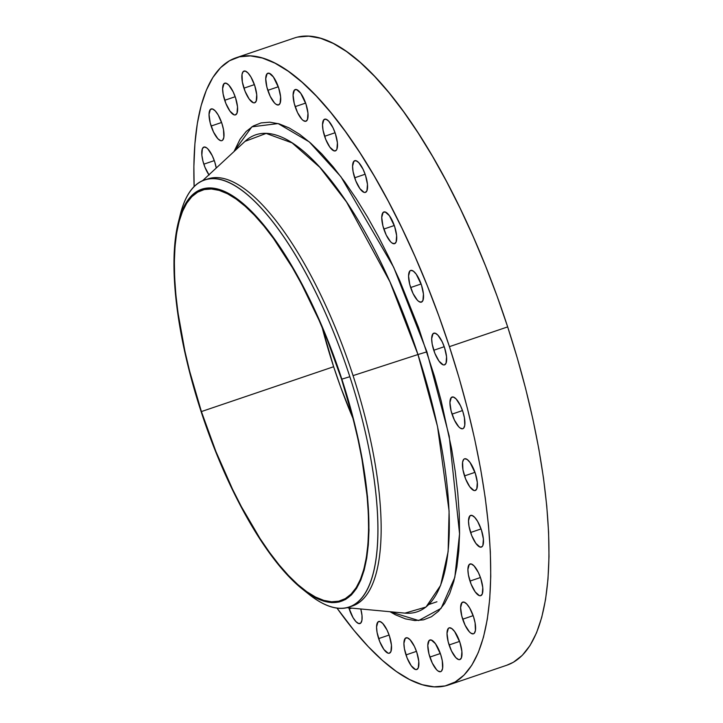 <?xml version="1.0" encoding="UTF-8"?>
<svg xmlns="http://www.w3.org/2000/svg" width="723" height="723" viewBox="0 0 723 723"><rect width="100%" height="100%" fill="white"/><g stroke="black" fill="none" stroke-linecap="round" stroke-linejoin="round"><path stroke-width="1.08" d="M349.209 608.956A16.728 5.531 71.3 0 1 348.866 607.853L353.005 617.578L355.933 621.617L358.662 623.533L360.768 623.054L361.943 620.226L362.006 615.499L360.786 608.983A16.728 5.531 71.3 0 1 359.991 623.551A16.728 5.531 71.3 0 1 349.209 608.956L351.658 608.124L349.209 608.956M378.644 638.599A16.728 5.531 71.3 0 1 378.689 621.509A16.728 5.531 71.3 0 1 389.471 636.104L387.076 630.113L382.747 623.443L380.018 621.518L377.912 622.006L376.556 626.995L377.072 632.426L379.765 641.681L383.904 649.48L388.097 653.185L389.254 653.249L390.935 651.559L391.45 645.142L389.471 636.104A16.728 5.531 71.3 0 1 389.435 653.194A16.728 5.531 71.3 0 1 378.644 638.599L389.119 635.056L378.644 638.599M405.992 654.911A16.728 5.531 71.3 0 1 406.037 637.822A16.728 5.531 71.3 0 1 416.819 652.417L414.424 646.425L410.095 639.756L407.365 637.831L405.26 638.319L403.904 643.307L404.419 648.739L407.112 657.993L411.251 665.793L415.445 669.498L416.602 669.561L418.283 667.871L418.798 661.455L416.819 652.417A16.728 5.531 71.3 0 1 416.782 669.507A16.728 5.531 71.3 0 1 405.992 654.911L416.466 651.369L405.992 654.911M429.878 657.071A16.728 5.531 71.3 0 1 429.923 639.982A16.728 5.531 71.3 0 1 440.705 654.577L435.445 643.696L431.251 639.991L429.137 640.479L427.79 645.467L428.965 653.944L432.282 663.063L436.602 669.733L438.021 670.989L440.488 671.721L441.446 671.17L442.621 668.35L442.277 660.75L440.705 654.577A16.728 5.531 71.3 0 1 440.659 671.667A16.728 5.531 71.3 0 1 429.878 657.071L440.343 653.52L429.878 657.071M449.1 644.97A16.728 5.531 71.3 0 1 449.137 627.871A16.728 5.531 71.3 0 1 459.927 642.467L454.668 631.595L451.785 628.549L449.317 627.817L448.359 628.368L447.013 633.357L448.188 641.843L451.495 650.953L455.824 657.632L458.554 659.548L459.711 659.611L461.382 657.921L461.898 651.513L459.927 642.467A16.728 5.531 71.3 0 1 459.882 659.566A16.728 5.531 71.3 0 1 449.1 644.97L459.566 641.418L449.1 644.97M462.693 619.204A16.728 5.531 71.3 0 1 462.738 602.105A16.728 5.531 71.3 0 1 473.52 616.71L469.724 608.088L466.796 604.039L464.067 602.123L461.952 602.611L460.605 607.6L461.789 616.077L465.097 625.196L469.417 631.866L470.836 633.122L473.303 633.854L474.261 633.303L475.436 630.474L475.092 622.883L473.52 616.71A16.728 5.531 71.3 0 1 473.475 633.8A16.728 5.531 71.3 0 1 462.693 619.204L473.167 615.653L462.693 619.204M469.986 581.075A16.728 5.531 71.3 0 1 470.022 563.985A16.728 5.531 71.3 0 1 480.804 578.581L478.409 572.589L474.08 565.919L471.351 563.994L469.245 564.482L467.889 569.471L468.405 574.902L471.098 584.157L475.237 591.947L479.43 595.662L480.587 595.725L482.268 594.035L482.783 587.618L480.804 578.581A16.728 5.531 71.3 0 1 480.768 595.671A16.728 5.531 71.3 0 1 469.986 581.075L480.452 577.523L469.986 581.075M470.601 532.499A16.728 5.531 71.3 0 1 470.637 515.4A16.728 5.531 71.3 0 1 481.419 529.995L477.623 521.373L474.695 517.334L471.965 515.418L469.86 515.897L468.504 520.894L469.019 526.317L471.712 535.571L475.851 543.371L480.045 547.085L482.16 546.597L482.883 545.458L483.398 539.042L481.419 529.995A16.728 5.531 71.3 0 1 481.382 547.094A16.728 5.531 71.3 0 1 470.601 532.499L481.066 528.947L470.601 532.499M464.509 475.897A16.728 5.531 71.3 0 1 464.546 458.807A16.728 5.531 71.3 0 1 475.336 473.402L470.077 462.53L467.194 459.485L464.726 458.753L463.768 459.304L462.593 462.133L462.928 469.724L465.621 478.978L469.769 486.778L473.963 490.483L475.119 490.546L476.791 488.856L477.307 482.44L475.336 473.402A16.728 5.531 71.3 0 1 475.291 490.492A16.728 5.531 71.3 0 1 464.509 475.897L474.975 472.354L464.509 475.897M452.02 414.125A16.728 5.531 71.3 0 1 452.056 397.026A16.728 5.531 71.3 0 1 462.847 411.622L460.443 405.639L456.123 398.96L453.393 397.044L451.279 397.533L449.932 402.521L451.107 410.998L454.424 420.117L458.744 426.787L460.162 428.043L462.63 428.775L463.588 428.224L464.762 425.395L464.419 417.804L462.847 411.622A16.728 5.531 71.3 0 1 462.801 428.721A16.728 5.531 71.3 0 1 452.02 414.125L462.485 410.574L452.02 414.125M433.764 350.266A16.728 5.531 71.3 0 1 433.8 333.176A16.728 5.531 71.3 0 1 444.582 347.772L442.187 341.78L437.858 335.111L435.129 333.186L433.023 333.674L431.667 338.662L432.182 344.094L434.875 353.348L439.015 361.139L443.208 364.853L444.365 364.916L446.046 363.226L446.561 356.81L444.582 347.772A16.728 5.531 71.3 0 1 444.546 364.862A16.728 5.531 71.3 0 1 433.764 350.266L444.229 346.715L433.764 350.266M410.646 287.537A16.728 5.531 71.3 0 1 410.682 270.438A16.728 5.531 71.3 0 1 421.464 285.034L416.213 274.162L413.33 271.116L410.863 270.384L409.905 270.935L408.558 275.924L409.733 284.41L413.041 293.52L417.37 300.199L418.78 301.446L421.247 302.178L422.928 300.488L423.443 294.08L421.464 285.034A16.728 5.531 71.3 0 1 421.428 302.133A16.728 5.531 71.3 0 1 410.646 287.537L421.111 283.985L410.646 287.537M383.832 229.064A16.728 5.531 71.3 0 1 383.868 211.966A16.728 5.531 71.3 0 1 394.65 226.561L389.399 215.689L385.205 211.984L383.091 212.472L381.744 217.46L382.919 225.938L386.227 235.056L390.556 241.726L391.974 242.982L394.433 243.714L396.114 242.024L396.629 235.608L394.65 226.561A16.728 5.531 71.3 0 1 394.613 243.66A16.728 5.531 71.3 0 1 383.832 229.064L394.297 225.513L383.832 229.064M354.659 177.795A16.728 5.531 71.3 0 1 354.704 160.696A16.728 5.531 71.3 0 1 365.486 175.291L363.091 169.309L358.762 162.63L356.032 160.714L353.927 161.202L352.571 166.191L353.086 171.613L355.779 180.867L359.918 188.667L364.112 192.381L365.269 192.445L366.95 190.755L367.465 184.338L365.486 175.291A16.728 5.531 71.3 0 1 365.449 192.39A16.728 5.531 71.3 0 1 354.659 177.795L365.133 174.243L354.659 177.795M324.6 136.295A16.728 5.531 71.3 0 1 324.645 119.196A16.728 5.531 71.3 0 1 335.427 133.791L333.032 127.808L328.703 121.13L325.974 119.214L323.868 119.702L322.512 124.69L323.027 130.113L325.721 139.367L329.86 147.167L334.053 150.881L336.168 150.393L336.891 149.254L337.406 142.838L335.427 133.791A16.728 5.531 71.3 0 1 335.391 150.89A16.728 5.531 71.3 0 1 324.6 136.295L335.074 132.743L324.6 136.295M295.165 106.643A16.728 5.531 71.3 0 1 295.201 89.553A16.728 5.531 71.3 0 1 305.992 104.148L300.732 93.267L296.538 89.562L294.424 90.05L293.077 95.038L294.252 103.516L297.56 112.634L301.889 119.304L303.308 120.56L305.775 121.292L307.447 119.602L307.962 113.186L305.992 104.148A16.728 5.531 71.3 0 1 305.946 121.238A16.728 5.531 71.3 0 1 295.165 106.643L305.63 103.091L295.165 106.643M267.817 90.33A16.728 5.531 71.3 0 1 267.853 73.24A16.728 5.531 71.3 0 1 278.644 87.835L273.384 76.954L269.191 73.249L267.076 73.737L265.73 78.726L266.904 87.203L270.212 96.322L274.541 102.991L275.96 104.248L278.427 104.98L280.099 103.29L280.614 96.873L278.644 87.835A16.728 5.531 71.3 0 1 278.599 104.925A16.728 5.531 71.3 0 1 267.817 90.33L278.283 86.778L267.817 90.33M243.931 88.17A16.728 5.531 71.3 0 1 243.976 71.08A16.728 5.531 71.3 0 1 254.758 85.675L250.962 77.054L248.034 73.014L245.305 71.089L243.19 71.577L242.015 74.397L242.359 81.997L245.052 91.252L249.191 99.051L253.384 102.756L254.541 102.82L256.213 101.13L256.728 94.713L254.758 85.675A16.728 5.531 71.3 0 1 254.722 102.765A16.728 5.531 71.3 0 1 243.931 88.17L254.406 84.627L243.931 88.17M224.708 100.28A16.728 5.531 71.3 0 1 224.754 83.181A16.728 5.531 71.3 0 1 235.535 97.777L233.14 91.794L228.811 85.115L226.082 83.199L223.976 83.687L222.621 88.676L223.136 94.098L225.829 103.353L229.968 111.152L234.162 114.867L235.318 114.93L236.999 113.24L237.515 106.823L235.535 97.777A16.728 5.531 71.3 0 1 235.499 114.876A16.728 5.531 71.3 0 1 224.708 100.28L235.183 96.728L224.708 100.28M211.116 126.046A16.728 5.531 71.3 0 1 211.161 108.947A16.728 5.531 71.3 0 1 221.943 123.543L218.147 114.921L215.219 110.881L212.49 108.956L210.375 109.444L209.028 114.433L210.203 122.919L213.52 132.029L217.84 138.708L220.569 140.624L221.726 140.687L222.684 140.135L223.859 137.316L223.515 129.724L221.943 123.543A16.728 5.531 71.3 0 1 221.898 140.642A16.728 5.531 71.3 0 1 211.116 126.046L221.581 122.494L211.116 126.046M208.929 174.821A16.728 5.531 71.3 0 1 203.832 164.166L214.297 160.623L203.832 164.166A16.728 5.531 71.3 0 1 203.868 147.076A16.728 5.531 71.3 0 1 214.659 161.672L212.255 155.68L207.926 149.01L206.516 147.754L204.049 147.022L202.368 148.712L201.853 155.129L202.919 161.039L204.943 167.248L209.092 175.047M349.299 607.049A225.431 74.505 71.3 0 1 305.784 591.676A225.431 74.505 -108.7 0 0 309.119 594.433A225.431 74.505 -108.7 0 0 349.842 376.719A225.431 74.505 71.3 0 1 349.299 607.049L352.517 605.955A225.431 74.505 -108.7 0 0 353.059 375.626L417.957 354.541L437.532 426.57L449.091 511.016L448.124 551.676L440.632 585.35L426.001 607.04L404.952 613.131A251.785 83.217 -108.7 0 0 417.957 354.541L426.922 351.848L449.209 436.05L459.557 533.791L454.812 577.37L441.102 608.341L418.671 620.542L390.004 611.73L395.472 614.812L405.467 618.879L414.848 620.56L423.533 619.846L431.432 616.728L438.472 611.26L444.591 603.479L449.724 593.456L453.818 581.301L456.846 567.121L458.771 551.053L459.566 533.258L459.241 513.908L457.786 493.176L455.21 471.279L451.559 448.414L441.138 400.696L434.478 376.294L418.554 327.582L399.702 280.56L389.399 258.247L378.644 237.027L367.546 217.099L356.195 198.653L344.717 181.871L333.213 166.914L321.798 153.927L310.574 143.037L299.665 134.342L289.164 127.935L279.168 123.868L269.787 122.187L261.102 122.901L253.204 126.019L246.163 131.487L240.045 139.268L233.999 151.577L251.857 126.832L278.12 123.57L309.245 141.88L340.922 176.737L393.683 267.275L426.922 351.848L417.957 354.541L389.932 281.807L346.534 201.988L319.855 167.347L292.101 142.892L266.145 133.421L245.016 141.365L202.368 180.895M179.331 218.708A225.431 74.505 71.3 0 1 204.528 180.045A225.431 74.505 71.3 0 1 349.842 376.719L341.843 379.15A217.506 71.893 71.3 0 1 302.548 589.209A217.506 71.893 71.3 0 1 201.121 411.631A217.506 71.893 71.3 0 1 178.265 222.639A217.506 71.893 71.3 0 1 341.843 379.15L349.842 376.719A225.431 74.505 -108.7 0 0 180.307 214.496L178.265 222.639M245.016 141.365A251.785 83.217 -108.7 0 1 417.957 354.541L353.059 375.626A225.431 74.505 71.3 0 1 350.89 606.443M448.631 684.952L506.877 665.205A331.107 109.435 -108.7 0 0 507.673 326.904L449.426 346.651A331.107 109.435 71.3 0 1 448.631 684.952A331.107 109.435 71.3 0 1 337.008 608.115L353.845 630.221L368.296 646.66L382.503 660.451L396.321 671.459L409.616 679.575L422.259 684.717L434.143 686.85L445.133 685.937L455.138 682.006L464.058 675.074L471.803 665.223L478.301 652.535L483.488 637.144L487.311 619.195L489.742 598.852L490.754 576.33L490.339 551.821L488.495 525.585L485.25 497.858L480.623 468.911L474.659 439.033L467.429 408.495L458.988 377.605L449.426 346.651L507.673 326.904L497.081 296.195L485.558 266.01L473.213 236.656L460.171 208.405L446.561 181.536L432.499 156.304L418.138 132.96L403.597 111.713L389.037 92.779L374.586 76.34L360.379 62.549L346.561 51.541L333.267 43.425L320.623 38.283L308.739 36.15L297.749 37.063M201.401 411.568A216.629 71.595 71.3 0 1 201.925 190.23A216.629 71.595 71.3 0 1 341.554 379.214A216.629 71.595 71.3 0 1 341.03 600.551A216.629 71.595 71.3 0 1 201.401 411.568L333.637 366.733L201.401 411.568L215.87 451.405L232.481 489.091L241.383 506.669L259.982 538.454L269.489 552.354L279.024 564.744L288.477 575.499L297.768 584.518L306.805 591.721L315.508 597.035L323.787 600.397L331.55 601.789L338.744 601.202L345.296 598.626L351.125 594.089L356.195 587.645L360.443 579.34L363.841 569.272L366.344 557.523L367.935 544.22L368.594 529.48L368.323 513.447L367.121 496.285L361.961 459.204L358.066 439.656L353.33 419.674L341.554 379.214L327.085 339.376L319.015 320.172L301.572 284.112L292.372 267.6L273.466 238.427L263.931 226.037L254.478 215.282L245.187 206.263L236.15 199.06L227.447 193.746L219.177 190.384L211.405 188.992L204.211 189.58L197.668 192.155L191.83 196.692L186.76 203.136L182.512 211.441L179.123 221.509L176.611 233.249L175.02 246.561L174.36 261.301L174.632 277.334L175.843 294.496L177.966 312.634L184.889 351.125L189.625 371.107L201.401 411.568M322.16 327.447A216.629 71.595 -108.7 0 0 333.637 366.733A216.629 71.595 -108.7 0 0 353.032 418.5L340.569 386.832L333.637 366.733L322.16 327.447M506.769 665.241L513.384 662.259L522.304 655.327L530.049 645.476L536.547 632.788L541.735 617.397L545.558 599.448L547.989 579.105L549.001 556.574L548.585 532.074L546.742 505.838L543.497 478.111L538.87 449.164L532.905 419.286L525.675 388.748L517.234 357.858L507.673 326.904A331.107 109.435 -108.7 0 0 294.252 38.048L236.005 57.795A331.107 109.435 71.3 0 1 449.426 346.651L438.834 315.942L427.311 285.757L414.966 256.403L401.925 228.152L388.314 201.283L374.252 176.051L359.891 152.707L345.35 131.459L330.791 112.526L316.34 96.087L302.133 82.295L288.314 71.288L275.02 63.172L262.377 58.03L250.492 55.897L239.503 56.81L229.498 60.741L220.578 67.673L212.833 77.524L206.335 90.212L201.148 105.603L197.325 123.552L194.894 143.895L193.881 166.426L194.126 186.679A331.107 109.435 71.3 0 1 236.005 57.795M216.258 168.016L214.659 161.672A16.728 5.531 71.3 0 1 216.258 168.016M206.163 179.557A225.431 74.505 71.3 0 1 353.059 375.626A225.431 74.505 -108.7 0 0 207.754 178.961L204.528 180.045M201.121 411.631L189.29 371.007L184.537 350.944L180.623 331.315L175.454 294.089L173.963 260.75L174.632 245.956L176.231 232.598L178.744 220.804L182.151 210.691L186.417 202.359L191.505 195.888L197.361 191.333L203.94 188.748L211.161 188.152L218.961 189.553L227.266 192.933L236.005 198.265L245.079 205.495L254.415 214.55L263.904 225.35L273.475 237.786L292.454 267.085L310.637 301.31L319.204 319.864L334.885 358.97L341.843 379.15L348.125 399.485L358.418 439.837L362.331 459.466L367.51 496.692L368.992 530.022L368.323 544.826L366.724 558.183L364.211 569.977L360.804 580.09L356.538 588.423L351.45 594.893L345.594 599.448L339.024 602.033L331.803 602.63L323.994 601.229L315.689 597.849L306.95 592.517L297.876 585.287L288.549 576.231L279.051 565.431L269.48 552.996L259.937 539.042L241.265 507.121L232.318 489.471L215.644 451.631L201.121 411.631M428.875 604.491L436.936 601.762M309.119 594.433L302.548 589.209M404.952 613.131L347.067 607.691"/></g></svg>
